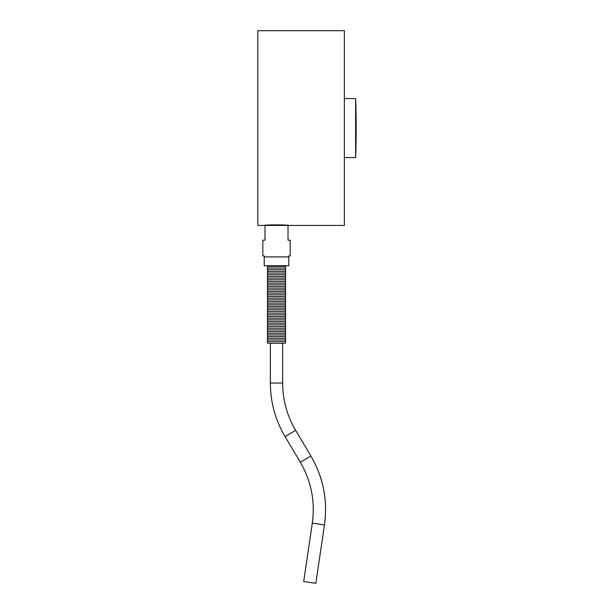 <?xml version="1.0" encoding="UTF-8"?>
<svg xmlns="http://www.w3.org/2000/svg" width="614" height="614" viewBox="0 0 614 614"><rect width="100%" height="100%" fill="white"/><g stroke="black" fill="none" stroke-linecap="round" stroke-linejoin="round"><path stroke-width="0.92" d="M288.803 256.898L264.22 256.898L264.22 265.747L288.803 265.747L288.803 255.915L290.184 255.915L290.184 240.174L288.02 240.174L288.02 225.422L265.01 225.422L265.01 240.174L262.846 240.174L262.846 255.915L264.22 255.915L264.22 256.898M355.621 98.562A786.764 786.764 0 0 1 355.621 157.568L355.621 98.562L344.37 98.562M344.37 128.065L344.37 30.7L257.826 30.7L257.826 225.422L264.22 225.422C264.818 224.701 288.204 224.701 288.803 225.422L344.37 225.422L344.37 128.065M264.22 225.422L265.01 225.422L264.22 225.422M312.303 523.136L303.684 581.504L315.842 583.3L324.468 524.932L312.303 523.136C315.289 501.461 311.29 481.169 300.315 462.273L285.073 436.623C275.364 420.099 270.459 402.231 270.367 383.036L270.367 343.264M284.873 341.599C285.947 342.159 285.947 342.719 284.873 343.264L268.157 343.264C267.075 342.712 267.075 342.151 268.157 341.599L284.873 341.599C285.947 341.046 285.947 340.486 284.873 339.926L268.157 339.926C267.075 340.478 267.075 341.039 268.157 341.599M284.873 339.926C285.947 339.373 285.947 338.813 284.873 338.253L268.157 338.253C267.075 338.813 267.075 339.365 268.157 339.926M284.873 338.253C285.947 337.7 285.947 337.147 284.873 336.579L268.157 336.579C267.075 337.14 267.075 337.692 268.157 338.253M284.873 336.579C285.947 336.027 285.947 335.474 284.873 334.906L268.157 334.906C267.075 335.467 267.075 336.019 268.157 336.579M284.873 334.906C285.947 334.354 285.947 333.801 284.873 333.233L268.157 333.233C267.075 333.793 267.075 334.354 268.157 334.906M284.873 333.233C285.947 332.688 285.947 332.128 284.873 331.568L268.157 331.568C267.075 332.12 267.075 332.681 268.157 333.233M284.873 331.568C285.947 331.015 285.947 330.455 284.873 329.895L268.157 329.895C267.075 330.447 267.075 331.007 268.157 331.568M284.873 329.895C285.947 329.342 285.947 328.782 284.873 328.221L268.157 328.221C267.075 328.782 267.075 329.334 268.157 329.895M284.873 328.221C285.947 327.669 285.947 327.116 284.873 326.548L268.157 326.548C267.075 327.108 267.075 327.661 268.157 328.221M284.873 326.548C285.947 325.996 285.947 325.443 284.873 324.875L268.157 324.875C267.075 325.435 267.075 325.988 268.157 326.548M284.873 324.875C285.947 324.322 285.947 323.77 284.873 323.202L268.157 323.202C267.075 323.762 267.075 324.322 268.157 324.875M284.873 323.202C285.947 322.657 285.947 322.097 284.873 321.536L268.157 321.536C267.075 322.089 267.075 322.649 268.157 323.202M284.873 321.536C285.947 320.984 285.947 320.424 284.873 319.863L268.157 319.863C267.075 320.416 267.075 320.976 268.157 321.536M284.873 319.863C285.947 319.311 285.947 318.75 284.873 318.19L268.157 318.19C267.075 318.75 267.075 319.303 268.157 319.863M284.873 318.19C285.947 317.638 285.947 317.085 284.873 316.517L268.157 316.517C267.075 317.077 267.075 317.63 268.157 318.19M284.873 316.517C285.947 315.964 285.947 315.412 284.873 314.844L268.157 314.844C267.075 315.404 267.075 315.957 268.157 316.517M284.873 314.844C285.947 314.291 285.947 313.739 284.873 313.171L268.157 313.171C267.075 313.731 267.075 314.291 268.157 314.844M284.873 313.171C285.947 312.626 285.947 312.065 284.873 311.505L268.157 311.505C267.075 312.058 267.075 312.618 268.157 313.171M284.873 311.505C285.947 310.953 285.947 310.392 284.873 309.832L268.157 309.832C267.075 310.385 267.075 310.945 268.157 311.505M284.873 309.832C285.947 309.279 285.947 308.719 284.873 308.159L268.157 308.159C267.075 308.719 267.075 309.272 268.157 309.832M284.873 308.159C285.947 307.606 285.947 307.054 284.873 306.486L268.157 306.486C267.075 307.046 267.075 307.599 268.157 308.159M284.873 306.486C285.947 305.933 285.947 305.381 284.873 304.813L268.157 304.813C267.075 305.373 267.075 305.925 268.157 306.486M284.873 304.813C285.947 304.26 285.947 303.707 284.873 303.139L268.157 303.139C267.075 303.7 267.075 304.26 268.157 304.813M284.873 303.139C285.947 302.595 285.947 302.034 284.873 301.474L268.157 301.474C267.075 302.027 267.075 302.587 268.157 303.139M284.873 301.474C285.947 300.921 285.947 300.361 284.873 299.801L268.157 299.801C267.075 300.353 267.075 300.914 268.157 301.474M284.873 299.801C285.947 299.248 285.947 298.688 284.873 298.128L268.157 298.128C267.075 298.688 267.075 299.241 268.157 299.801M284.873 298.128C285.947 297.575 285.947 297.022 284.873 296.455L268.157 296.455C267.075 297.015 267.075 297.567 268.157 298.128M284.873 296.455C285.947 295.902 285.947 295.349 284.873 294.781L268.157 294.781C267.075 295.342 267.075 295.894 268.157 296.455M284.873 294.781C285.947 294.229 285.947 293.676 284.873 293.108L268.157 293.108C267.075 293.669 267.075 294.229 268.157 294.781M284.873 293.108C285.947 292.563 285.947 292.003 284.873 291.443L268.157 291.443C267.075 291.995 267.075 292.556 268.157 293.108M284.873 291.443C285.947 290.89 285.947 290.33 284.873 289.77L268.157 289.77C267.075 290.322 267.075 290.882 268.157 291.443M284.873 289.77C285.947 289.217 285.947 288.657 284.873 288.096L268.157 288.096C267.075 288.649 267.075 289.209 268.157 289.77M284.873 288.096C285.947 287.544 285.947 286.991 284.873 286.423L268.157 286.423C267.075 286.984 267.075 287.536 268.157 288.096M284.873 286.423C285.947 285.871 285.947 285.318 284.873 284.75L268.157 284.75C267.075 285.31 267.075 285.863 268.157 286.423M284.873 284.75C285.947 284.198 285.947 283.645 284.873 283.077L268.157 283.077C267.075 283.637 267.075 284.198 268.157 284.75M284.873 283.077C285.947 282.532 285.947 281.972 284.873 281.412L268.157 281.412C267.075 281.964 267.075 282.524 268.157 283.077M284.873 281.412C285.947 280.859 285.947 280.299 284.873 279.738L268.157 279.738C267.075 280.291 267.075 280.851 268.157 281.412M284.873 279.738C285.947 279.186 285.947 278.626 284.873 278.065L268.157 278.065C267.075 278.618 267.075 279.178 268.157 279.738M284.873 278.065C285.947 277.513 285.947 276.952 284.873 276.392L268.157 276.392C267.075 276.952 267.075 277.505 268.157 278.065M284.873 276.392C285.947 275.839 285.947 275.287 284.873 274.719L268.157 274.719C267.075 275.279 267.075 275.832 268.157 276.392M284.873 274.719C285.947 274.166 285.947 273.614 284.873 273.046L268.157 273.046C267.075 273.606 267.075 274.166 268.157 274.719M284.873 273.046C285.947 272.501 285.947 271.941 284.873 271.38L268.157 271.38C267.075 271.933 267.075 272.493 268.157 273.046M284.873 271.38C285.947 270.828 285.947 270.267 284.873 269.707L268.157 269.707C267.075 270.26 267.075 270.82 268.157 271.38M284.873 269.707C285.947 269.155 285.947 268.594 284.873 268.034L268.157 268.034C267.075 268.587 267.075 269.147 268.157 269.707M284.873 268.034C285.947 267.481 285.947 266.921 284.873 266.361L268.157 266.361C267.075 266.921 267.075 267.474 268.157 268.034M267.351 265.747L268.157 266.361M324.468 524.932C327.845 500.379 323.317 477.4 310.884 455.995L300.315 462.273M310.884 455.995L295.641 430.345L285.073 436.623M295.641 430.345C287.068 415.755 282.739 399.99 282.663 383.036L270.367 383.036M355.621 157.568L344.37 157.568M282.663 383.036L282.663 343.264M284.873 266.361L285.679 265.747"/></g></svg>
